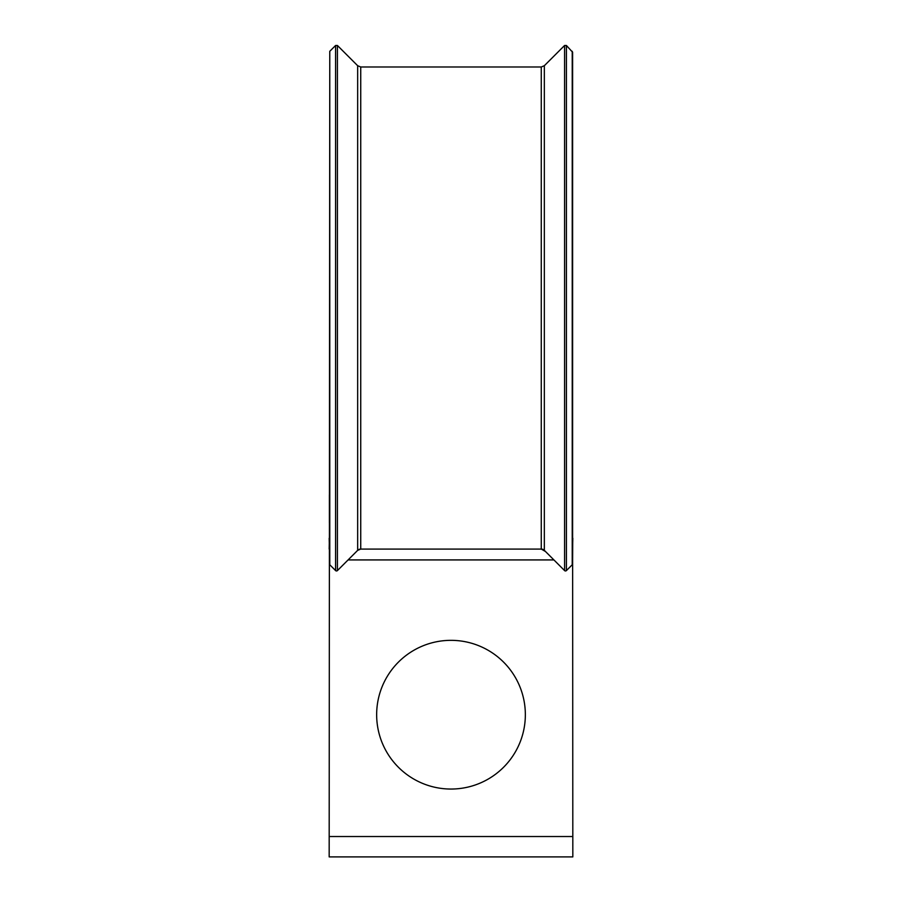 <?xml version="1.0" encoding="UTF-8"?>
<svg xmlns="http://www.w3.org/2000/svg" width="902" height="902" viewBox="0 0 902 902"><rect width="100%" height="100%" fill="white"/><g stroke="black" fill="none" stroke-linecap="round" stroke-linejoin="round"><path stroke-width="1.35" d="M525.347 714.7A74.347 74.347 0 0 0 451 640.341A74.347 74.347 0 0 0 376.653 714.7A74.347 74.347 0 0 0 451 789.047A74.347 74.347 0 0 0 525.347 714.7M572.612 522.777L572.826 856.9L329.174 856.9L329.388 549.792M545.485 551.505L541.268 549.081A4.341 4.341 0 0 1 544.334 550.355A4.341 4.341 0 0 0 541.268 549.081L360.732 549.081L360.732 66.985L541.268 66.985L544.334 65.711L564.573 45.483L564.573 570.583A1.297 1.297 0 0 0 566.411 570.583L572.229 564.765A1.297 1.297 0 0 0 572.612 563.84L572.612 52.226L566.411 45.483L564.573 45.483M572.826 836.526L329.174 836.526M329.388 538.246L329.174 549.081M572.612 494.894L572.612 538.246M542.88 549.746L544.334 550.355L564.573 570.583M566.411 45.483L566.411 570.583L572.229 564.765L572.229 51.301M337.427 570.583L357.666 550.355A4.341 4.341 0 0 1 360.732 549.081L357.666 550.355L357.666 65.711L337.427 45.483L335.589 45.483L335.589 570.583A1.297 1.297 0 0 0 337.427 570.583L337.427 45.483M329.771 564.765L329.771 51.301L329.388 563.84A1.297 1.297 0 0 0 329.771 564.765L335.589 570.583M348.95 559.06L357.666 550.355M329.388 494.894L329.388 522.777M572.826 538.246L572.612 547.052M329.174 538.246L329.388 547.706M544.334 550.355L544.334 65.711M541.268 549.081L541.268 66.985M553.907 559.928L348.093 559.928M329.771 51.301L335.589 45.483M357.666 65.711L360.732 66.985M572.612 563.851L572.714 542.903"/></g></svg>
